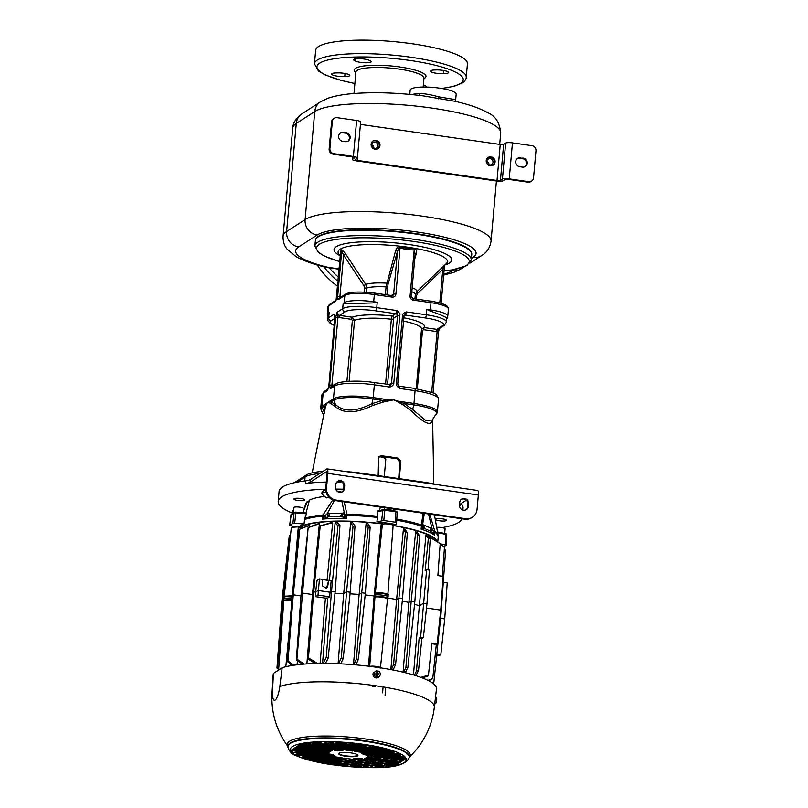 <?xml version="1.0" encoding="UTF-8"?>
<svg xmlns="http://www.w3.org/2000/svg" width="808" height="808" viewBox="0 0 808 808"><rect width="100%" height="100%" fill="white"/><g stroke="black" fill="none" stroke-linecap="round" stroke-linejoin="round"><path stroke-width="1.21" d="M466.337 500.202L460.611 503.899A18.473 3.777 5.1 0 0 459.914 504.808A18.473 3.777 5.1 0 0 460.398 505.778A92.354 18.907 -174.9 0 0 459.51 504.99M341.855 481.962A92.354 18.907 -174.9 0 0 336.966 481.911M326.331 482.043A92.354 18.907 -174.9 0 0 305.444 483.507L305.687 480.81A92.354 18.907 -174.9 0 0 279.073 491.537L278.184 501.445A92.354 18.907 -174.9 0 0 292.88 513.343M464.711 519.18L465.469 518.696A11.08 10.494 57.2 0 0 472.438 517.201L471.69 517.686A11.08 10.494 -122.8 0 1 464.711 519.18L335.441 500.596A11.08 10.494 -122.8 0 1 325.776 488.264L327.058 473.862A2.767 0.687 -81.8 0 0 326.705 471.599A2.767 0.687 -81.8 0 0 326.553 471.64L310.08 482.265A18.473 3.777 5.1 0 1 305.444 483.507M462.863 510.06L463.055 507.959A92.354 18.907 -174.9 0 0 461.126 503.566M442.127 527.634A92.354 18.907 -174.9 0 0 461.974 518.786M343.622 489.214A92.354 18.907 -174.9 0 0 335.754 489.113M325.735 489.244A92.354 18.907 -174.9 0 0 278.184 501.445M300.839 498.506A5.545 1.131 5.1 0 1 304.858 499.97A5.545 1.131 5.1 0 1 297.839 500.445A5.545 1.131 5.1 0 1 293.819 498.98A5.545 1.131 5.1 0 1 300.839 498.506M442.511 518.867A5.545 1.131 5.1 0 1 446.531 520.332A5.545 1.131 5.1 0 1 439.512 520.807A5.545 1.131 5.1 0 1 435.492 519.342A5.545 1.131 5.1 0 1 442.511 518.867M305.969 513.262L309.424 500.152A64.499 13.201 5.1 0 1 324.624 496.415M303.182 511.04L306.101 503.192A64.499 13.201 5.1 0 1 307.454 501.414A10.161 2.081 -174.9 0 0 309.323 500.677M303.404 508.525L304.151 508.434M293.375 511.787A11.08 2.272 -174.9 0 0 292.738 512.454L292.9 510.656A11.08 2.272 5.1 0 1 293.536 509.989M336.896 491.011A11.08 2.272 5.1 0 1 341.016 491.91L341.764 492.133M326.139 492.254A11.08 2.272 -174.9 0 0 321.907 493.637L322.069 491.84A11.08 2.272 5.1 0 1 325.806 490.496M321.907 493.637A11.08 2.272 -174.9 0 0 322.24 494.274L326.25 497.88A64.993 13.302 5.1 0 1 329.331 497.587M344.188 501.859L346.925 514.272A4.616 1.464 -88.9 0 0 346.763 515.393A70.195 14.362 5.1 0 1 377.437 517.443L377.316 511.656L384.84 510.242L383.79 520.544L395.233 522.19L396.576 522.675L396.445 524.594A70.195 14.362 5.1 0 0 386.881 523.059A70.195 14.362 5.1 0 0 376.922 521.786L377.437 517.443M378.255 510.929L377.316 511.656L378.255 510.929M379.487 510.535L380.336 507.05M394.415 509.07L394.789 510.969M422.746 523.685L422.453 526.23L421.392 524.968L423.129 513.201M396.799 519.079A70.033 14.332 -174.9 0 1 421.392 524.968A4.616 3.384 108.1 0 1 421.402 526.119L421.14 529.129A70.195 14.362 5.1 0 1 434.542 535.219L433.26 533.31L433.886 531.795L434.542 535.219L434.815 532.209A70.195 14.362 5.1 0 1 438.189 537.199L437.754 542.057M437.613 541.966A70.195 14.362 -174.9 0 0 393.052 525.382M383.79 520.544L376.922 521.786M396.678 511.434A0.919 0.909 -176.3 0 1 397.223 512.322L395.88 511.838L395.233 522.19M294.193 526.624L289.678 525.351L290.93 514.979L294.718 512.817L306.484 513.787L304.656 518.484L304.06 523.968L292.91 523.271L294.051 512.969A0.919 0.879 -122.8 0 1 294.425 512.343L294.425 512.343A0.919 0.879 -122.8 0 1 294.991 512.211M298.98 526.978A70.195 14.362 5.1 0 1 304.06 523.968M383.719 523.988A70.195 14.362 -174.9 0 0 300.233 527.159M436.583 541.31A69.337 14.191 -174.9 0 0 393.132 525.584L387.85 594.789M383.123 524.089A69.337 14.191 -174.9 0 0 301.051 527.27M293.112 587.285L298.304 526.877L302.808 527.897M300.99 595.94L293.274 594.829L292.254 595.496L299.243 529.341L308.535 525.584A69.367 14.201 5.1 0 1 309.565 525.331L309.403 526.957M306.878 663.913L312.444 594.536L302.182 593.062L301.152 593.718L308.161 527.422L317.908 523.877A69.367 14.201 5.1 0 1 319.413 523.695L312.444 594.536A70.639 14.463 5.1 0 1 312.524 594.526M332.674 522.736A69.367 14.201 -174.9 0 0 330.502 522.827L319.695 526.058L332.674 522.736L327.078 580.225M329.401 580.366L335.128 522.665L337.976 525.856L339.966 525.452L337.401 522.625A69.367 14.201 -174.9 0 0 335.128 522.665M334.966 593.446A70.639 14.463 5.1 0 1 343.673 593.597L350.692 522.756L353.056 526.23L355.025 526.018L352.773 522.827A69.367 14.201 -174.9 0 0 350.692 522.756M350.036 593.87A70.639 14.463 5.1 0 1 359.116 594.466L366.105 523.635L368.206 527.22L370.155 527.21L368.044 523.806A69.367 14.201 -174.9 0 0 366.105 523.635M365.166 594.991A70.639 14.463 5.1 0 1 374.134 595.981L381.083 525.19L382.366 524.362L375.094 595.365C374.973 593.708 391.779 596.122 387.497 597.142M387.618 597.94A70.639 14.463 5.1 0 1 396.597 599.617L403.434 528.886A69.367 14.201 5.1 0 1 405.091 529.24L407.323 532.836L402.536 598.647L395.577 664.519L393.617 664.53L391.375 669.701M402.303 600.869A70.639 14.463 5.1 0 1 408.868 602.526L415.615 531.866A69.367 14.201 5.1 0 1 417.13 532.3L419.625 535.795L414.847 601.536L407.889 667.347L405.909 667.56L403.737 672.337M414.555 604.222A70.639 14.463 5.1 0 1 419.332 605.909L425.917 535.34A69.367 14.201 5.1 0 1 427.25 535.906L430.23 539.118L428.361 538.158L425.917 535.34M428.563 537.249L428.624 536.522A69.367 14.201 5.1 0 1 429.775 537.088L440.198 543.643L428.624 536.522M355.56 683.396L352.44 683.174M352.258 683.164L338.906 682.225M375.417 686.245L372.508 686.679L376.376 685.861M375.841 685.79A6.464 6.302 160.8 0 1 372.751 686.315L372.549 685.325M282.174 667.741L273.407 673.397L272.508 691.214A13.665 3.394 -81.8 0 0 275.154 700.092A13.665 3.394 -81.8 0 0 279.81 686.497L282.174 667.741A81.972 16.776 5.1 0 1 374.942 667.034A81.972 16.776 5.1 0 1 436.461 689.012L434.34 707.263A81.477 16.675 5.1 0 0 371.902 685.235A81.477 16.675 5.1 0 0 279.81 686.497M272.508 691.214A81.477 16.675 5.1 0 0 272.033 692.769A81.477 16.675 5.1 0 1 272.033 692.769L273.175 674.448A81.972 16.776 5.1 0 1 273.407 673.397M376.7 673.438L375.942 673.337L376.7 673.438L376.932 670.862A3.161 3 57.2 0 0 376.225 670.983L373.256 673.054A3.464 3.283 -122.8 0 0 378.831 676.922L379.538 676.124A3.161 3 57.2 0 0 378.083 671.024L377.599 673.771L377.841 671.105A3.242 3.07 57.2 0 0 376.922 670.943M409.373 757.035A61.711 12.635 -174.9 0 0 365.448 738.977A61.711 12.635 -174.9 0 0 287.789 746.188M350.945 752.884A9.696 1.99 5.1 0 1 357.974 755.44A9.696 1.99 5.1 0 1 345.693 756.268A9.696 1.99 5.1 0 1 338.663 753.712A9.696 1.99 5.1 0 1 350.945 752.884M374.245 758.106L367.165 757.086L369.165 755.793L376.245 756.813L374.245 758.106L367.741 756.712M383.103 759.379L376.023 758.359L378.023 757.066L385.103 758.086L383.103 759.379L376.599 757.985M391.961 760.651L384.871 759.631L386.87 758.338L393.961 759.358L391.961 760.651L385.446 759.257M400.808 761.924L393.728 760.904L395.728 759.611L402.808 760.631L400.808 761.924L394.304 760.53M400.728 756.389L404.091 756.874L405.192 758.611L398.728 757.682L400.728 756.389M381.487 747.844L387.699 749.43L386.749 750.036L379.659 749.026L381.487 747.844M369.246 761.328L362.166 760.308L364.166 759.025L371.246 760.035L369.246 761.328L362.741 759.934M378.104 762.601L371.024 761.58L373.023 760.298L380.103 761.308L378.104 762.601L371.599 761.207M386.961 763.873L379.871 762.853L381.871 761.56L388.961 762.58L386.961 763.873L380.447 762.479M366.751 762.944L359.661 761.924L361.661 760.631L368.751 761.651L366.751 762.944L360.247 761.55M375.599 764.216L368.519 763.196L370.519 761.904L377.599 762.924L375.599 764.216L369.094 762.823M384.457 765.489L377.376 764.469L379.376 763.176L386.456 764.196L384.457 765.489L377.952 764.095M349.036 760.399L341.956 759.379L343.956 758.086L351.036 759.106L349.036 760.399L342.531 759.005M357.894 761.671L350.813 760.651L352.813 759.358L359.893 760.379L357.894 761.671L351.389 760.278M364.246 764.55L357.166 763.54L359.166 762.247L366.246 763.267L364.246 764.55L357.742 763.166M373.104 765.822L366.024 764.812L368.024 763.52L375.104 764.54L373.104 765.822L366.6 764.439M346.541 762.005L339.451 760.995L341.451 759.702L348.541 760.722L346.541 762.005L340.037 760.621M364.347 754.712L361.812 753.551L362.812 752.915L369.892 753.925L367.892 755.217L364.347 754.712L362.236 753.278M355.399 763.277L348.309 762.267L350.308 760.974L357.399 761.995L355.399 763.277L348.884 761.894M361.752 766.166L354.661 765.146L356.661 763.853L363.751 764.873L361.752 766.166L355.247 764.772M344.036 763.621L336.956 762.601L338.956 761.318L346.036 762.328L344.036 763.621L337.532 762.227M379.891 747.481L377.892 748.764L370.811 747.754L372.811 746.461L379.891 747.481M369.034 747.491L361.954 746.481L363.954 745.188L371.034 746.208L369.034 747.491L362.529 746.107M368.539 747.814L366.539 749.107L359.449 748.087L361.449 746.804L368.539 747.814M377.397 749.087L375.397 750.38L368.307 749.359L370.306 748.077L377.397 749.087M386.244 750.359L384.244 751.652L377.164 750.632L379.164 749.349L386.244 750.359M395.102 751.632L393.102 752.925L386.022 751.905L388.022 750.622L395.102 751.632M366.034 749.43L364.034 750.723L356.954 749.703L358.954 748.41L366.034 749.43M374.892 750.703L372.892 751.995L365.812 750.975L367.812 749.683L374.892 750.703M401.455 754.52L399.455 755.813L392.375 754.793L394.375 753.5L401.455 754.52M383.75 751.975L381.75 753.268L374.659 752.248L376.659 750.955L383.75 751.975M392.597 753.248L390.597 754.541L383.517 753.521L385.517 752.228L392.597 753.248M363.539 751.046L361.54 752.329L354.449 751.319L356.449 750.026L363.539 751.046M372.397 752.319L370.397 753.601L363.307 752.591L365.307 751.299L372.397 752.319M398.96 756.136L396.96 757.419L389.87 756.409L391.87 755.116L398.96 756.136M381.245 753.591L379.245 754.874L372.165 753.864L374.165 752.571L381.245 753.591M390.102 754.864L388.103 756.147L381.022 755.137L383.022 753.844L390.102 754.864M352.894 764.893L345.814 763.873L347.814 762.59L354.894 763.6L352.894 764.893L346.39 763.499M396.455 757.742L394.456 759.035L387.375 758.015L389.375 756.732L396.455 757.742M405.313 759.015L403.313 760.308L396.223 759.288L398.223 758.005L405.313 759.015M378.75 755.197L376.75 756.49L369.66 755.47L371.66 754.187L378.75 755.197M387.598 756.47L385.598 757.763L378.518 756.742L380.517 755.46L387.598 756.47M334.451 764.216L336.451 762.924L343.541 763.944L341.542 765.237L334.451 764.216M353.308 759.035L354.308 758.389L362.398 758.763L360.398 760.055L353.308 759.035M361.247 766.489L360.297 767.105L352.339 766.651L354.167 765.469L361.247 766.489M350.399 766.509L343.309 765.489L345.309 764.196L352.399 765.216L350.399 766.509L343.885 765.115M370.599 767.438L363.519 766.418L365.519 765.125L372.599 766.146L370.599 767.438L364.095 766.045M388.729 764.126L390.729 762.833L397.809 763.853L395.809 765.146L388.729 764.126M374.872 766.085L376.871 764.792L383.962 765.812L381.962 767.095L374.872 766.085M386.224 765.742L388.224 764.449L394.688 765.378L389.597 766.226L386.224 765.742M391.456 760.974L389.456 762.257L382.376 761.247L384.376 759.954L391.456 760.974M400.314 762.247L398.314 763.53L391.224 762.52L393.223 761.227L400.314 762.247M373.75 758.429L371.751 759.712L364.661 758.702L366.66 757.409L373.75 758.429M382.598 759.702L380.598 760.985L373.518 759.975L375.518 758.682L382.598 759.702M322.392 751.046L329.472 752.066L327.472 753.349L320.392 752.339L322.392 751.046M313.534 749.774L320.625 750.794L318.625 752.076L311.534 751.066L313.534 749.774M304.687 748.501L311.767 749.521L309.767 750.804L302.687 749.794L304.687 748.501M295.829 747.228L302.909 748.248L300.909 749.531L293.829 748.521L295.829 747.228M295.91 752.763L292.546 752.278L291.446 750.541L297.91 751.47L295.91 752.763L292.546 752.278M315.15 761.308L308.939 759.722L309.888 759.106L316.978 760.126L315.15 761.308L309.454 759.389M332.29 754.44L334.825 755.591L333.825 756.237L326.745 755.217L328.745 753.935L332.29 754.44M316.746 761.671L318.746 760.379L325.826 761.399L323.826 762.691L316.746 761.671M327.604 761.651L334.684 762.671L332.684 763.964L325.604 762.944L327.604 761.651M327.392 747.824L334.472 748.834L332.472 750.127L325.392 749.107L327.392 747.824M318.534 746.552L325.624 747.562L323.624 748.854L316.534 747.834L318.534 746.552M309.686 745.279L316.766 746.289L314.767 747.582L307.686 746.562L309.686 745.279M329.886 746.208L336.976 747.228L334.977 748.511L327.886 747.501L329.886 746.208M321.039 744.936L328.119 745.956L326.119 747.238L319.039 746.228L321.039 744.936M312.181 743.663L319.261 744.683L317.261 745.976L310.181 744.956L312.181 743.663M347.602 748.753L354.682 749.774L352.682 751.056L345.602 750.046L347.602 748.753M338.744 747.481L345.824 748.501L343.824 749.784L336.744 748.774L338.744 747.481M332.391 744.592L339.471 745.612L337.471 746.905L330.391 745.885L332.391 744.592M323.533 743.32L330.624 744.34L328.624 745.633L321.534 744.612L323.533 743.32M350.096 747.137L357.186 748.158L355.187 749.45L348.096 748.43L350.096 747.137M341.249 745.865L348.329 746.885L346.329 748.178L339.249 747.158L341.249 745.865M334.886 742.986L341.976 743.996L339.976 745.289L332.886 744.269L334.886 742.986M328.099 761.328L330.098 760.045L337.189 761.055L335.189 762.348L328.099 761.328M352.601 745.531L359.681 746.541L357.681 747.834L350.601 746.814L352.601 745.531M343.743 744.259L350.824 745.269L348.824 746.562L341.744 745.542L343.743 744.259M362.186 744.936L360.186 746.218L353.096 745.208L355.096 743.915L362.186 744.936M319.251 760.055L321.251 758.773L328.331 759.783L326.331 761.075L319.251 760.055M310.393 758.783L312.393 757.5L319.473 758.51L317.473 759.803L310.393 758.783M301.536 757.51L303.535 756.227L310.625 757.237L308.626 758.53L301.536 757.51M330.603 759.722L332.603 758.429L339.683 759.449L337.683 760.732L330.603 759.722M321.746 758.449L323.745 757.157L330.826 758.177L328.826 759.459L321.746 758.449M295.183 754.632L297.182 753.339L304.262 754.359L302.263 755.642L295.183 754.632M312.888 757.177L314.888 755.884L321.978 756.904L319.978 758.187L312.888 757.177M304.04 755.904L306.04 754.611L313.12 755.631L311.12 756.914L304.04 755.904M333.098 758.106L335.098 756.813L342.188 757.833L340.188 759.126L333.098 758.106M324.25 756.833L326.25 755.541L333.33 756.561L331.331 757.854L324.25 756.833M297.687 753.016L299.687 751.723L306.767 752.743L304.767 754.036L297.687 753.016M315.393 755.561L317.392 754.268L324.473 755.288L322.473 756.581L315.393 755.561M306.535 754.288L308.535 752.995L315.625 754.015L313.625 755.308L306.535 754.288M300.182 751.4L302.182 750.117L309.262 751.127L307.262 752.42L300.182 751.4M291.324 750.127L293.324 748.844L300.414 749.854L298.415 751.147L291.324 750.127M343.329 750.107L337.784 750.895L334.249 750.38L336.249 749.097L343.329 750.107M312.686 743.34L314.686 742.047L321.766 743.067L319.766 744.36L312.686 743.34M317.887 753.945L319.887 752.662L326.977 753.672L324.978 754.965L317.887 753.945M331.118 744.016L324.038 742.996L326.038 741.714L333.118 742.724L331.118 744.016L324.614 742.623M351.329 744.946L344.248 743.936L346.248 742.643L353.328 743.663L351.329 744.946L344.824 743.562M309.04 752.672L311.04 751.389L318.12 752.4L316.12 753.692L309.04 752.672M298.829 745.289L300.829 744.006L307.909 745.016L305.909 746.309L298.829 745.289M310.413 743.41L308.414 744.703L301.95 743.774L307.05 742.926L310.413 743.41M335.391 742.663L336.34 742.047L344.299 742.501L342.471 743.673L335.391 742.663M296.324 746.905L298.324 745.612L305.414 746.632L303.414 747.925L296.324 746.905M305.182 748.178L307.181 746.885L314.261 747.905L312.262 749.198L305.182 748.178M314.039 749.45L316.039 748.158L323.119 749.178L321.119 750.47L314.039 749.45M322.887 750.723L324.887 749.43L331.977 750.45L329.977 751.743L322.887 750.723M345.046 756.106L346.561 755.924L345.046 756.106L345.309 755.561L346.561 755.924A9.696 1.99 -174.9 0 0 357.005 755.753M357.782 755.732L357.409 755.975A2.02 1.919 -122.8 0 1 356.833 755.611A1.333 1.262 57.2 0 0 356.611 755.46L356.984 755.217A1.333 1.262 -122.8 0 1 357.207 755.369A2.02 1.919 57.2 0 0 357.782 755.732L357.823 755.339A9.696 1.99 -174.9 0 0 357.934 755.207M338.744 753.49A9.696 1.99 -174.9 0 0 345.077 755.722M338.936 753.298A2.02 1.919 -122.8 0 0 339.491 753.127A1.333 1.262 57.2 0 1 339.734 753.036L340.027 752.844M357.823 755.339L356.984 755.217M375.71 756.732L374.286 757.651M384.568 758.005L383.144 758.924M393.415 759.278L392.001 760.197M402.273 760.55L400.849 761.469M404.869 758.106L399.304 757.308M387.224 749.309L380.245 748.652M370.71 759.964L369.286 760.873M379.568 761.237L378.144 762.146M388.416 762.51L387.002 763.419M368.206 761.57L366.792 762.489M377.063 762.843L375.639 763.762M385.921 764.115L384.497 765.035M350.5 759.025L349.076 759.944M359.358 760.298L357.934 761.217M365.711 763.186L364.287 764.105M374.569 764.459L373.144 765.378M348.006 760.641L346.582 761.56M369.357 753.854L367.933 754.763L364.388 754.258M356.853 761.914L355.439 762.833M363.206 764.802L361.792 765.711M345.501 762.257L344.077 763.166M379.356 747.4L377.932 748.319L371.387 747.38M370.498 746.127L369.074 747.047M368.004 747.743L366.579 748.663L360.035 747.713M376.851 749.016L375.427 749.935L368.882 748.986M385.709 750.289L384.285 751.208L377.74 750.258M394.567 751.561L393.142 752.47L386.598 751.531M365.499 749.349L364.075 750.268L357.53 749.329M374.356 750.622L372.932 751.541L366.388 750.602M400.919 754.44L399.495 755.359L392.951 754.42M383.204 751.895L381.79 752.814L375.245 751.874M392.062 753.167L390.638 754.086L384.093 753.147M363.004 750.965L361.58 751.884L355.035 750.945M371.852 752.238L370.428 753.157L363.883 752.218M398.415 756.056L397.001 756.975L390.446 756.035M380.709 753.51L379.285 754.43L372.74 753.49M389.567 754.783L388.143 755.702L381.598 754.763M354.359 763.53L352.934 764.439M395.92 757.672L394.496 758.581L387.951 757.641M404.778 758.944L403.354 759.853L396.809 758.914M378.205 755.126L376.791 756.035L370.246 755.096M387.062 756.399L385.638 757.308L379.093 756.369M343.006 763.863L341.582 764.782L335.037 763.843M361.853 758.692L360.439 759.601L353.884 758.661M360.711 766.408L360.297 767.105M352.985 766.236L360.338 766.651M351.854 765.136L350.44 766.055M372.064 766.075L370.64 766.984M397.273 763.782L395.849 764.691L389.305 763.752M383.416 765.731L382.002 766.651L375.447 765.711M389.597 766.226L393.254 765.176M389.638 765.772L386.81 765.368M390.921 760.894L389.496 761.813L382.952 760.873M399.778 762.166L398.354 763.085L391.809 762.146M373.205 758.348L371.791 759.268L365.246 758.328M382.063 759.621L380.639 760.54L374.094 759.601M328.937 751.985L327.513 752.905L320.968 751.965M320.079 750.713L318.665 751.632L312.11 750.693M311.231 749.44L309.807 750.359L303.263 749.42M302.374 748.168L300.95 749.087L294.405 748.147M297.374 751.389L295.95 752.309M291.809 750.592L292.587 751.824M316.443 760.045L315.191 760.853M334.441 755.419L327.321 754.844M325.291 761.318L323.867 762.237L317.322 761.298M334.148 762.59L332.724 763.51L326.18 762.57M333.936 748.764L332.512 749.683L325.967 748.733M325.079 747.491L323.665 748.41L317.11 747.461M316.231 746.218L314.807 747.137L308.262 746.188M336.441 747.148L335.017 748.067L328.472 747.127M327.583 745.875L326.159 746.794L319.614 745.855M318.726 744.602L317.302 745.521L310.757 744.582M354.146 749.693L352.722 750.612L346.178 749.673M345.289 748.42L343.865 749.339L337.32 748.4M338.936 745.531L337.512 746.451L330.967 745.511M330.078 744.259L328.664 745.178L322.109 744.239M356.641 748.077L355.227 748.996L348.682 748.057M347.794 746.804L346.369 747.723L339.825 746.784M341.441 743.926L340.017 744.845L333.472 743.895M336.643 760.985L335.229 761.894L328.684 760.954M359.146 746.471L357.722 747.39L351.177 746.44M350.288 745.198L348.864 746.117L342.319 745.168M361.641 744.855L360.227 745.774L353.682 744.835M327.796 759.712L326.371 760.621L319.827 759.682M318.938 758.439L317.514 759.358L310.969 758.409M310.08 757.167L308.666 758.086L302.111 757.136M339.148 759.369L337.724 760.288L331.179 759.348M330.29 758.096L328.866 759.015L322.321 758.076M303.727 754.278L302.303 755.197L295.758 754.258M321.443 756.823L320.019 757.742L313.474 756.803M312.585 755.551L311.161 756.47L304.616 755.53M341.643 757.753L340.229 758.672L333.684 757.732M332.795 756.48L331.371 757.399L324.826 756.46M306.232 752.662L304.808 753.581L298.263 752.642M323.937 755.207L322.513 756.126L315.968 755.187M315.08 753.935L313.666 754.854L307.111 753.915M308.727 751.056L307.303 751.975L300.758 751.026M299.869 749.784L298.455 750.703L291.91 749.753M342.794 750.036L342.329 750.753M337.784 750.895L334.825 750.006M337.825 750.44L342.37 750.309M321.231 742.986L319.806 743.905L313.262 742.966M326.442 753.601L325.018 754.52L318.473 753.571M332.583 742.653L331.159 743.572M352.793 743.582L351.369 744.501M317.584 752.329L316.16 753.248L309.615 752.298M307.373 744.946L305.949 745.865L299.404 744.915M309.868 743.33L308.454 744.249L303.424 743.522M343.693 742.471L342.511 743.229L335.966 742.289M304.869 746.552L303.454 747.471L296.91 746.531M313.726 747.824L312.302 748.743L305.757 747.804M322.584 749.097L321.16 750.016L314.615 749.077M331.442 750.369L330.017 751.288L323.473 750.349M435.502 697.254L436.29 697.445A3.161 0.788 98.2 0 1 436.714 699.627A3.161 0.788 98.2 0 1 435.987 703.021L435.108 702.97A3.242 0.808 98.2 0 1 434.936 703.293A3.242 0.808 98.2 0 1 434.775 703.505L435.653 703.576A3.161 0.788 98.2 0 1 435.391 703.707L434.755 703.677M435.653 703.576L435.653 703M376.225 670.983A3.161 3 57.2 0 0 376.387 676.922L376.134 677.165A3.242 3.07 57.2 0 0 377.286 677.326L377.538 677.084A3.161 3 57.2 0 0 379.538 676.124M376.68 673.458L377.477 673.569M377.538 677.084L377.518 674.67L377.286 677.326M376.589 674.72L377.366 674.832L377.407 673.791L378.599 673.721L378.518 674.619L377.77 674.508M378.599 673.721L377.851 673.609M376.387 676.922L376.619 674.347L375.861 674.236L375.942 673.337M377.407 673.791L376.518 673.66L376.457 674.316M376.599 674.589L377.366 674.832M387.335 598.718C391.577 597.859 374.861 595.163 374.993 596.728L375.094 595.365L374.134 595.981L368.478 666.206M353.5 664.691L359.116 594.466L361.721 592.779L356.449 658.904L353.924 664.721M338.098 663.721L343.673 593.597L346.571 591.729L341.309 657.783L338.582 663.742M322.554 663.408L327.735 598.041A70.559 14.443 5.1 0 0 325.412 598.112L320.109 663.429M297.415 660.712L297.091 664.792M290.456 665.772L290.597 663.944M416.231 675.791L416.342 674.781M426.957 603.849L429.412 570.105L426.644 569.711L420.625 637.239L419.12 638.209L421.877 638.603L423.382 637.633L426.957 603.849L423.321 603.334L419.332 605.909L413.454 674.922M414.847 601.536L411.211 601.021L408.868 602.526L403.081 672.175M402.536 598.647L398.91 598.132L396.597 599.617L390.87 669.61M369.66 666.63C371.266 665.337 382.487 666.954 380.225 668.145M387.83 595.082L387.274 599.304C391.526 598.405 374.811 595.779 374.942 597.365L369.69 666.347M374.993 596.728L374.942 597.365M387.305 599.001C391.557 598.132 374.841 595.466 374.973 597.031M387.618 595.567C391.89 594.385 375.114 592.264 375.235 594.011M387.638 595.274C391.91 594.102 375.154 591.971 375.266 593.698M392.93 525.877C395.183 524.685 383.962 523.069 382.366 524.362M403.434 528.886L405.424 532.28L398.91 598.132L393.617 664.53M393.072 670.024L395.577 664.519M405.424 532.28L407.323 532.836M415.615 531.866L417.736 535.027L411.211 601.021L405.909 667.56M405.323 672.721L407.889 667.347M417.736 535.027L419.625 535.795M419.12 638.209L416.504 671.004L414.423 675.225M423.382 637.633L420.625 637.239M426.644 569.711L425.149 570.67L428.361 538.158M427.998 569.903L430.23 539.118M415.878 675.67L418.504 670.59L421.877 638.603M416.504 671.004L418.504 670.59M426.503 608.06L440.734 610.111L437.158 643.895L431.846 643.128L428.462 675.114L420.907 677.397M431.785 643.734L436.381 644.39L437.158 643.895M440.734 610.111L443.188 576.356L437.875 575.599L440.198 543.643M422.2 677.882L427.856 676.155L428.462 675.114M436.35 644.39L432.734 678.629L427.927 680.386M432.734 678.629L428.644 680.75M442.35 576.235L444.471 547.077L440.168 544.067M440.118 615.938L440.845 616.039L433.886 681.912L431.947 682.699M433.886 681.912L432.32 682.952M440.845 616.039L445.632 550.228L444.319 549.248M440.602 618.322L444.733 618.908L447.218 582.891L443.299 582.326M436.623 656.015L440.784 654.924L436.795 654.349M444.733 618.908L440.784 654.924M385.083 695.577L385.628 687.356M383.063 686.911L382.628 692.86M278.275 669.064L278.184 670.317M283.77 601.748L281.75 602.263L276.962 668.075L278.649 669.337M276.962 668.075L278.679 668.913M281.75 602.263L289.284 535.765L282.78 601.606L277.487 668.004M289.284 535.765L290.506 535.27M278.79 669.923L280.265 668.974M285.83 666.731L291.587 604.525M283.901 600.445L291.961 599.506M283.921 600.152L291.981 599.193M278.629 669.62L284.022 598.395L292.082 597.829M284.022 598.395L284.184 596.799L292.183 596.466M298.304 526.877L291.324 527.351L284.214 596.516L292.203 596.163M292.567 665.418L287.436 661.59L288.001 660.954L293.718 665.247M292.254 595.496L287.436 661.59M299.243 529.341L299.758 529.27L293.274 594.829L288.001 660.954M299.758 529.27L309.565 525.331M301.152 593.718L296.334 659.954L302.455 664.237M296.334 659.954L296.92 659.106L304.04 664.115M308.161 527.422L296.92 659.106M308.656 527.553L319.413 523.695M325.412 598.112L315.585 596.698L315.615 592.133L313.696 591.85L312.676 592.516L307.838 658.904L315.221 663.53M307.838 658.904L308.444 657.864L317.423 663.469M320.17 526.392L313.696 591.85L308.444 657.864M326.432 588.466L328.745 580.275L331.179 580.619L330.098 592.234L318.13 590.507L315.615 592.133L317.019 580.508L319.463 578.932L317.999 595.143L315.585 596.698M328.492 580.427L322.331 579.548M328.745 580.275L327.664 586.689L326.553 588.386L322.372 585.931L322.331 579.346L319.463 578.932M339.966 525.452L335.138 591.84L331.502 591.325L337.976 525.856M325.483 663.418L328.109 658.298L326.25 657.338L331.502 591.325L330.098 592.234L329.644 596.809L327.735 598.041M335.138 591.84L328.109 658.298M326.25 657.338L323.22 663.408M329.644 596.809L317.999 595.143M312.676 592.516L319.695 526.058M341.309 657.783L343.198 658.55L340.683 663.843M353.056 526.23L346.571 591.729L350.207 592.254L343.198 658.55M350.207 592.254L355.025 526.018M356.449 658.904L358.358 659.459L355.894 664.893M368.206 527.22L361.721 592.779L365.347 593.304L358.358 659.459M365.347 593.304L370.155 527.21M292.738 512.454A11.08 2.272 -174.9 0 0 293.163 513.161M303.091 512.05L307.454 501.414M304.404 519.635A70.195 14.362 5.1 0 1 322.816 516.12A4.616 0.949 5.1 0 1 324.452 516.07L325.038 515.666L323.018 514.979L332.805 499.869M306.484 513.787L306.414 513.08L306.484 513.787M290.506 525.856L289.678 525.351L292.91 523.271M294.152 512.524A4.848 0.99 -174.9 0 0 293.264 512.999A4.848 0.99 -174.9 0 0 293.274 513.09M293.264 512.999L293.748 507.596A4.848 0.99 5.1 0 1 299.889 507.182A4.848 0.99 5.1 0 1 303.404 508.464L303.02 512.767M304.656 518.484A70.033 14.332 -174.9 0 1 323.018 514.979A4.616 3 84.8 0 0 322.816 516.12L322.544 519.12L325.493 517.827L324.452 516.07L322.544 519.12A70.195 14.362 5.1 0 1 346.501 518.403L343.41 517.292L345.137 515.454L346.501 518.403L346.763 515.393A4.616 0.949 5.1 0 0 345.137 515.454L342.632 516.999L343.41 517.292M325.038 515.666L326.381 517.494L328.735 516.827L327.26 513.605L325.038 515.666M325.493 517.827L326.381 517.494M334.431 500.404L327.26 513.605L343.915 513.1L340.734 516.474L328.735 516.827M340.734 516.474L342.632 516.999M377.488 516.302A70.033 14.332 -174.9 0 0 346.925 514.272A4.616 2.323 -5.2 0 0 344.804 515.07L341.905 501.526M346.218 471.609A44.935 9.201 5.1 0 1 361.742 473.256L423.725 482.164A44.935 9.201 5.1 0 1 437.774 484.76M294.375 482.709L306.262 475.043A2.767 2.626 57.2 0 1 306.495 474.912A44.935 9.201 5.1 0 1 307.363 474.417A44.935 9.201 5.1 0 1 322.978 471.397M325.776 488.264L326.523 487.779L327.816 473.377A5.545 1.374 -81.8 0 0 327.099 468.862A5.545 1.374 -81.8 0 0 326.796 468.943L310.322 479.568A18.473 3.777 -174.9 0 1 305.687 480.81M327.816 473.377L478.336 495.011A5.545 1.374 -81.8 0 0 477.629 490.486L327.099 468.862M472.438 517.201A11.08 10.494 57.2 0 0 477.053 509.414L478.336 495.011M465.469 518.696L336.189 500.112A11.08 10.494 57.2 0 1 326.523 487.779M459.742 502.364A4.616 4.373 -122.8 0 1 466.428 499.203A4.616 4.373 -122.8 0 1 468.6 503.636L468.357 506.343A4.616 4.373 -122.8 0 1 461.681 509.505A4.616 4.373 -122.8 0 1 459.51 505.071L459.742 502.364M335.785 484.548L335.542 487.254A4.616 4.373 -122.8 0 0 342.471 491.769A4.616 4.373 -122.8 0 0 344.4 488.527L344.642 485.82A4.616 4.373 -122.8 0 0 337.704 481.305A4.616 4.373 -122.8 0 0 335.785 484.548M337.35 481.568A4.616 4.373 -122.8 0 1 343.885 486.305L344.642 485.82M342.087 491.991A4.616 4.373 -122.8 0 0 343.642 489.012L343.885 486.305M461.307 499.384A4.616 4.373 -122.8 0 1 467.852 504.121L468.6 503.636M466.044 509.808A4.616 4.373 -122.8 0 0 467.61 506.828L467.852 504.121M378.164 476.144L378.619 458.146L379.76 456.207L381.568 455.793A59.843 12.251 -174.9 0 1 390.153 456.884A59.843 12.251 5.1 0 1 398.394 458.207L397.546 458.752A2.767 1.091 100.2 0 1 397.294 458.772L397.294 458.772A2.767 1.091 100.2 0 1 397.071 458.671M414.575 388.456A2.767 0.687 98.2 0 1 414.726 388.416A2.767 0.687 98.2 0 1 415.09 390.678L413.949 403.455A32.32 6.615 -174.9 0 1 437.391 411.979L432.28 420.049L425.473 420.362L412.676 409.535L404.192 403.505L393.647 399.859L382.83 402.152L372.73 405.485C356.076 413.464 343.652 413.837 335.461 406.596L328.553 402.222L326.806 403.344L325.2 407.454L312.181 472.832M436.603 414.06A31.956 6.545 -174.9 0 0 413.726 404.879A2.767 0.687 -81.8 0 0 413.949 403.455L396.839 401L393.668 399.586L382.527 400.394L371.943 403.677C355.954 411.777 343.885 412.141 335.734 404.768L331.017 401.93L328.644 401.909L326.806 403.101L324.907 405.879A2.767 2.434 -164.8 0 1 325.2 407.454L324.513 413.656M430.199 311.04A2.767 0.687 -81.8 0 0 430.371 309.878L426.826 309.373L430.199 311.04C439.249 314.009 449.662 318.736 446.551 318.463M389.345 384.83A2.767 0.687 98.2 0 1 389.496 384.79A2.767 0.687 98.2 0 1 389.85 387.052L391.516 383.214L397.556 315.504L399.829 315.433C400.253 313.959 399.202 312.322 396.678 310.514A2.767 0.687 98.2 0 1 395.688 313.696L375.771 310.838A24.937 5.101 -174.9 0 0 345.107 311.757L339.491 315.383A2.767 2.626 -122.8 0 1 337.067 312.302L335.674 317.352L329.634 385.073L330.24 388.83A2.767 2.626 -122.8 0 1 331.391 386.891L335.774 384.063A2.767 2.626 57.2 0 0 334.613 386.012L333.472 398.799L328.644 401.909A2.767 2.555 -29.9 0 1 328.553 402.222M390.466 400.364A2.767 0.879 -112.6 0 1 390.325 400.061L373.215 397.607L374.356 384.82L389.85 387.052C392.627 386.002 393.94 384.699 393.789 383.144L399.829 315.433M396.445 383.527C396.021 385.002 397.071 386.638 399.596 388.446A2.767 0.687 -81.8 0 0 399.233 386.194L414.726 388.416L432.209 392.607C435.522 393.304 437.633 395.496 438.532 399.192A32.32 6.615 5.1 0 0 415.09 390.678L399.596 388.446L397.778 384.012L396.445 383.527L402.485 315.817C402.334 314.261 403.647 312.959 406.424 311.908L403.758 316.393L402.485 315.817M415.241 253.682A1.848 0.848 -164.2 0 1 416.362 253.409C416.736 250.005 416.029 248.46 414.231 248.773L414.191 250.036L407.05 249.581L400.021 247.995L400.425 246.783C398.819 245.996 397.243 247.208 395.678 250.429L386.062 286.88A25.856 5.292 -174.9 0 0 366.67 288.042L365.761 284.376L345.521 253.853C343.067 250.621 341.683 249.339 341.38 249.985L340.4 250.621L340.612 252.197M373.528 302.899L377.245 302.243L373.7 301.738A24.008 4.919 -174.9 0 0 344.178 302.626L343.178 303.263L344.319 303.768L373.528 302.899A2.767 0.687 -81.8 0 0 373.7 301.738L374.346 294.536L392.052 297.081A3.697 3.495 -122.8 0 0 395.92 293.991L393.647 294.051A1.848 1.747 -122.8 0 1 391.89 295.617M334.916 318.029L334.32 314.07A2.767 2.626 57.2 0 0 334.835 315.958M327.897 389.416A2.767 2.626 57.2 0 0 327.493 390.607L328.886 385.557L334.926 317.837M341.38 249.985L341.703 251.197L340.703 251.844L340.4 250.621M329.179 312.302L328.694 317.696A27.704 5.676 -174.9 0 0 327.664 319.059L329.179 312.302L328.179 312.938A24.008 4.919 -174.9 0 0 327.28 314.12L327.886 316.524M414.231 248.773L407.272 248.349L400.414 246.783M339.946 297.758L339.916 296.587L337.643 296.657L341.703 251.197L343.612 255.116L345.531 253.853M395.678 250.429A1.848 0.848 -164.2 0 1 397.435 251.561L388.042 284.254L386.547 283.143A27.159 5.555 -174.9 0 0 365.761 284.376L363.903 285.618L343.612 255.116L339.916 296.587L341.43 296.809M391.385 295.516L393.647 294.051L397.435 251.561C398.697 248.157 399.556 246.965 400.021 247.995L395.92 293.991M411.353 296.597L410.08 296.021L414.191 250.036L415.15 254.106M414.777 258.883L416.362 253.409M340.269 255.995L338.764 253.924A54.873 11.231 -174.9 0 1 407.596 247.177A54.873 11.231 -174.9 0 1 446.38 263.529L416.837 291.718A27.159 5.555 -174.9 0 0 412.201 287.729M441.996 267.721A1.848 0.586 -133.8 0 0 442.784 269.367L444.471 265.963L441.138 303.364M439.784 302.97L442.784 269.367L417.645 293.344L416.595 295.536L416.272 299.091M471.751 254.611L471.761 253.581A78.467 16.059 -174.9 0 0 414.837 233.482A78.467 16.059 -174.9 0 0 315.544 239.643L315.373 240.653A78.507 16.069 5.1 0 1 414.807 233.926A78.507 16.069 5.1 0 1 471.751 254.611L471.276 260.014A78.507 16.069 5.1 0 0 414.332 239.33A78.507 16.069 5.1 0 0 314.888 246.056L318.281 252.349L324.452 256.136L339.764 261.671M339.087 269.236L326.735 267.438M337.572 286.194A76.194 72.134 -122.8 0 1 317.201 264.984M443.501 73.619A8.312 1.697 5.1 0 1 434.825 73.003A8.312 1.697 5.1 0 1 430.401 71.084A8.312 1.697 5.1 0 1 435.462 69.973A8.312 1.697 5.1 0 1 444.137 70.589A8.312 1.697 5.1 0 1 448.561 72.508A8.312 1.697 5.1 0 1 443.501 73.619L443.774 70.518M423.362 84.981A8.312 1.697 5.1 0 1 424.917 85.608A8.312 1.697 5.1 0 1 426.462 86.769A8.312 1.697 5.1 0 1 426.311 87.042M336.704 72.932A8.312 1.697 5.1 0 1 345.38 73.548A8.312 1.697 5.1 0 1 349.814 75.467A8.312 1.697 5.1 0 1 344.743 76.578A8.312 1.697 5.1 0 1 336.067 75.962A8.312 1.697 5.1 0 1 331.644 74.043A8.312 1.697 5.1 0 1 336.704 72.932M369.65 60.519A8.312 1.697 5.1 0 1 371.195 61.671A8.312 1.697 5.1 0 1 364.479 62.741A8.312 1.697 5.1 0 1 355.288 60.943A8.312 1.697 5.1 0 1 353.742 59.782A8.312 1.697 5.1 0 1 360.449 58.711A8.312 1.697 5.1 0 1 369.65 60.519M314.453 63.802L315.655 50.298A76.194 15.594 5.1 0 1 318.504 46.571A76.194 15.594 5.1 0 1 402.647 42.531A76.194 15.594 5.1 0 1 467.438 63.842L466.236 77.346A76.194 15.594 -174.9 0 0 401.445 56.035A76.194 15.594 -174.9 0 0 317.291 60.075A76.194 15.594 -174.9 0 0 314.453 63.802L318.392 70.963L325.24 74.952L341.097 80.386L354.874 83.557M345.026 73.478L344.743 76.578M355.469 58.923L355.288 60.943M455.288 99.596L455.611 100.515A23.089 4.727 -174.9 0 0 455.288 99.596L438.653 96.829C431.684 94.869 425.402 93.738 419.796 93.425A23.089 4.727 -174.9 0 0 411.999 94.597M455.823 101.434L422.877 95.809M409.797 94.385L410.181 90.112A23.089 4.727 5.1 0 1 439.431 88.133A23.089 4.727 5.1 0 1 456.177 94.213L455.611 100.515M332.31 121.543L329.896 148.551A4.616 4.373 57.2 0 0 333.926 153.692L353.399 156.489A5.545 1.131 -174.9 0 1 357.419 157.954A5.545 1.131 -174.9 0 1 357.217 158.227L355.217 159.509A2.767 0.566 5.1 0 0 355.116 159.651A2.767 0.566 5.1 0 0 357.126 160.378L497.021 180.487A2.767 0.566 5.1 0 0 500.435 180.376L502.435 179.093A5.545 1.131 -174.9 0 1 509.242 178.881L528.725 181.689A4.616 4.373 57.2 0 0 531.624 181.063L530.876 181.548A4.616 4.373 -122.8 0 1 527.977 182.174L508.495 179.366A2.767 0.566 -174.9 0 0 505.091 179.467L503.091 180.76A5.545 1.131 5.1 0 1 496.274 180.962L356.368 160.863A5.545 1.131 5.1 0 1 352.349 159.398A5.545 1.131 5.1 0 1 352.561 159.126L354.56 157.843A2.767 0.566 -174.9 0 0 354.661 157.701A2.767 0.566 -174.9 0 0 352.652 156.974L333.169 154.177A4.616 4.373 -122.8 0 1 329.149 149.036L331.563 122.028A4.616 4.373 -122.8 0 1 333.482 118.776L334.229 118.291A4.616 4.373 57.2 0 0 332.31 121.543L331.563 122.028M531.624 181.063A4.616 4.373 57.2 0 0 533.553 177.821L535.967 150.803A4.616 4.373 57.2 0 0 531.937 145.672L512.454 142.864A5.545 1.131 -174.9 0 0 505.646 143.077L503.647 144.359A2.767 0.566 5.1 0 1 500.243 144.46L360.419 124.371M491.062 156.823A4.616 4.373 -122.8 0 1 493.163 165.206A4.616 4.373 -122.8 0 1 486.355 162.246A4.616 4.373 -122.8 0 1 491.062 156.823M375.952 140.289A4.616 4.373 -122.8 0 1 378.053 148.662A4.616 4.373 -122.8 0 1 371.246 145.703A4.616 4.373 -122.8 0 1 375.952 140.289M357.419 157.954L360.641 121.937A5.545 1.131 -174.9 0 0 356.621 120.473L337.138 117.675A4.616 4.373 57.2 0 0 334.229 118.291M340.188 133.148A4.616 4.373 -122.8 0 1 342.713 132.744L343.461 132.26A4.616 4.373 -122.8 0 0 338.754 137.683A4.616 4.373 -122.8 0 0 342.653 141.269L345.309 141.653A4.616 4.373 -122.8 0 0 350.016 136.229A4.616 4.373 -122.8 0 0 346.117 132.643L343.461 132.26M347.824 141.249A4.616 4.373 -122.8 0 0 345.37 133.128L342.713 132.744M487.8 157.712A4.616 4.373 -122.8 0 1 492.779 165.428M489.628 164.963A3.232 3.06 57.2 0 0 492.92 161.166A3.232 3.06 57.2 0 0 488.163 159.095A3.232 3.06 57.2 0 0 489.628 164.963M489.012 164.812A3.232 3.06 57.2 0 0 486.81 161.398M372.69 141.168A4.616 4.373 -122.8 0 1 377.669 148.884M374.518 148.419A3.232 3.06 57.2 0 0 377.821 144.622A3.232 3.06 57.2 0 0 373.054 142.551A3.232 3.06 57.2 0 0 374.518 148.419M373.902 148.268A3.232 3.06 57.2 0 0 371.7 144.854M524.917 166.701A4.616 4.373 -122.8 0 0 522.453 158.58L519.797 158.196L523.21 158.095A4.616 4.373 -122.8 0 1 525.311 166.478A4.616 4.373 -122.8 0 1 522.402 167.094L519.746 166.711A4.616 4.373 -122.8 0 1 517.645 158.338A4.616 4.373 -122.8 0 1 520.554 157.712M517.282 158.59A4.616 4.373 -122.8 0 1 519.797 158.196M340.643 252.48L336.643 297.304A3.697 0.919 98.2 0 1 335.32 301.546L328.826 305.737L328.179 312.938A2.767 2.626 -122.8 0 0 328.321 314.09M328.866 385.739L334.855 317.928L334.32 314.07L328.694 317.696A2.767 2.626 -122.8 0 0 331.108 320.786A24.937 5.101 -174.9 0 0 334.209 325.24M326.806 403.344A2.767 1.99 -156.4 0 0 326.806 403.101L321.978 406.212L323.119 393.435L327.493 390.607L328.886 385.557M320.766 407.798L321.18 409.989A31.956 6.545 -174.9 0 1 322.21 407.616L324.907 405.879L324.23 412.181L322.21 407.616A2.767 2.626 -122.8 0 1 321.978 406.212A32.32 6.615 -174.9 0 0 320.766 407.798L321.907 395.011A32.32 6.615 5.1 0 1 323.119 393.435A2.767 2.626 57.2 0 1 324.271 391.486L328.048 389.052M382.83 402.152L382.527 400.394L372.993 399.021A31.956 6.545 -174.9 0 0 333.714 400.192L331.017 401.93A2.767 2.525 -71.3 0 1 331.017 403.707M335.461 406.596A2.767 2.262 -51.1 0 0 335.734 404.768L333.714 400.192A2.767 2.626 -122.8 0 1 333.472 398.799A32.32 6.615 -174.9 0 1 373.215 397.607A2.767 0.687 -81.8 0 1 372.993 399.021L371.943 403.677L372.73 405.485M432.401 419.877A2.767 2.646 -163.7 0 0 432.361 420.524C430.694 426.341 423.745 423.19 411.504 411.05A2.767 1.03 -47.1 0 1 412.676 409.535L413.726 404.879L404.192 403.505A2.767 0.919 -62.7 0 0 403.434 405.111L396.657 401.253M432.553 419.665L432.361 420.524M411.504 411.05L403.434 405.111M399.182 478.629L400.758 461.328L398.394 458.207M379.346 456.54L380.608 456.328M381.568 455.793L380.719 456.338A56.772 11.625 -174.9 0 1 397.546 458.752L399.819 461.934A2.767 0.848 -176.5 0 0 399.707 462.146L397.294 458.772L380.659 456.389L378.841 456.803M398.809 478.578L399.819 461.934L400.758 461.328M384.265 476.488L385.8 459.318A11.08 2.272 -174.9 0 0 385.598 458.823A11.08 2.272 -174.9 0 0 379.255 456.631M381.82 456.52A10.161 2.081 5.1 0 1 384.77 457.884L385.598 458.823M442.511 325.745A2.767 2.626 57.2 0 0 444.259 325.382L438.633 329.007A2.767 2.626 -122.8 0 1 436.886 329.381L442.511 325.745A24.937 5.101 -174.9 0 0 425.351 317.958L405.434 315.1A1.848 1.747 57.2 0 0 404.091 315.474L397.718 384.103L399.233 386.194M404.101 315.463L403.788 316.211M431.684 392.405L437.118 331.543L439.077 328.725M403.697 317.756A37.865 7.747 5.1 0 1 424.16 327.553L436.886 329.381L436.229 331.502A4.616 4.373 -122.8 0 0 437.118 331.543L438.391 332.118M436.229 331.502L423.503 329.674L424.16 327.553L421.524 329.088A35.098 7.181 -174.9 0 0 403.404 321.089M343.178 303.263L342.693 308.666L337.067 312.302L337.946 317.281L331.906 385.002L330.24 388.83L334.613 386.012A32.32 6.615 5.1 0 1 374.356 384.82A2.767 0.687 98.2 0 0 374.003 382.568C357.338 379.649 336.855 381.74 335.774 384.063M346.915 381.396L352.369 320.362L351.551 319.332L338.825 317.504A4.616 4.373 -122.8 0 1 337.946 317.281L335.674 317.352M332.795 385.982L332.795 385.032A4.616 4.373 -122.8 0 0 331.906 385.002L329.634 385.073M349.117 381.255L354.55 320.332L352.207 317.211A37.865 7.747 5.1 0 1 392.102 316.019L395.688 313.696A1.848 1.747 -122.8 0 1 397.304 315.756A4.616 1.151 98.2 0 0 397.556 315.504L396.678 310.514L376.76 307.646A27.704 5.676 -174.9 0 0 342.693 308.666A2.767 2.626 -122.8 0 0 345.107 311.757M389.042 384.729L391.274 383.285A4.616 1.151 98.2 0 1 391.516 383.214L393.789 383.144M397.304 315.756L393.708 318.069A1.848 1.747 -122.8 0 0 392.102 316.019L391.355 319.231A35.098 7.181 -174.9 0 0 354.55 320.332L352.369 320.362M429.715 514.151L434.765 531.038L433.522 531.25L432.775 532.775L433.26 533.31M428.553 513.979L432.007 528.654L422.675 524.543L424.291 513.363M396.728 520.221A70.195 14.362 5.1 0 1 421.402 526.119A4.616 0.949 5.1 0 1 422.311 526.543L423.685 528.654L424.634 528.523L422.685 524.422M423.23 528.765L422.311 526.543L421.14 529.129L423.685 528.654M434.421 514.817L438.098 535.209A70.033 14.332 -174.9 0 0 434.765 531.038A4.616 4.272 -54.1 0 1 434.815 532.209A4.616 0.949 5.1 0 0 433.886 531.795L432.007 528.654L431.351 531.573L424.634 528.523M431.351 531.573L432.775 532.775M446.632 534.644L445.864 534.401L445.269 544.784L446.097 545.279L440.198 543.723M446.097 545.279L443.925 546.683M436.694 527.412A4.848 0.99 5.1 0 1 441.562 527.543A4.848 0.99 5.1 0 1 445.077 528.826L444.663 533.452M386.699 509.798A4.151 0.848 5.1 0 1 390.052 509.989A4.151 0.848 5.1 0 1 392.658 510.656M393.496 510.777A4.848 0.99 -174.9 0 0 390.244 509.868A4.848 0.99 -174.9 0 0 385.86 509.676M460.398 505.778L460.57 503.929M396.193 511.232L384.77 509.545M377.871 510.959L383.628 509.525A0.919 0.788 75.4 0 0 382.76 510.242L381.709 520.544M397.223 512.322L396.576 522.675L397.223 512.322L396.425 511.262L395.758 511.1L395.88 511.838L384.84 510.242L384.719 509.515L395.708 511.121M287.799 746.087A61.044 12.494 5.1 0 1 365.115 740.795A61.044 12.494 5.1 0 1 409.393 756.945L409.333 757.439A61.024 12.494 -174.9 0 0 365.075 741.29A61.024 12.494 -174.9 0 0 287.769 746.592L287.799 746.077L288.092 746.632M332.553 764.742A58.257 11.928 -174.9 0 0 404.172 762.601A58.257 11.928 -174.9 0 0 364.085 744.4A58.257 11.928 -174.9 0 0 292.466 746.552A58.257 11.928 -174.9 0 0 332.553 764.742M387.658 594.981C391.93 593.83 375.185 591.658 375.306 593.375M283.861 600.586L291.93 599.839M284.244 596.223L292.223 595.829M306.495 513.07L295.91 512.141L294.708 523.15M290.93 514.979A0.919 0.879 -122.8 0 1 291.314 514.353L295.203 512.12L306.414 513.08M295.91 512.151L295.344 512.141M328.856 513.282L329.654 516.666M343.127 512.858L339.996 516.362M423.725 482.164A2.767 0.687 98.2 0 1 423.867 482.76M307.363 474.417L306.262 475.043A2.767 2.626 57.2 0 0 305.111 476.993L297.132 482.134M319.614 473.569A46.177 9.454 -174.9 0 0 305.111 476.993L304.757 480.932M361.742 473.256A2.767 0.687 98.2 0 1 361.883 473.852M335.441 500.596L336.189 500.112M310.08 482.265L310.322 479.568M343.642 489.012L344.4 488.527M467.61 506.828L468.357 506.343M426.826 309.373L426.341 314.777A27.704 5.676 -174.9 0 1 446.44 322.079L446.763 318.433M403.849 316.12L405.434 315.1A2.767 0.687 -81.8 0 0 406.424 311.908L426.341 314.777A2.767 0.687 -81.8 0 1 425.351 317.958M410.08 296.021A3.697 3.495 57.2 0 0 413.302 300.132L431.007 302.677L430.371 309.878A24.008 4.919 -174.9 0 1 447.784 316.211L446.743 318.493M377.245 302.243L376.76 307.646A2.767 0.687 -81.8 0 1 375.771 310.838M344.319 303.768A2.767 2.626 -122.8 0 1 344.178 302.626L344.824 295.415A24.008 4.919 5.1 0 1 374.346 294.536L374.104 293.031L391.819 295.576L392.052 297.081M337.643 296.657A3.697 0.919 -81.8 0 0 338.32 299.606L344.824 295.415A1.848 1.747 57.2 0 1 345.592 294.122C349.581 291.779 359.095 291.415 374.104 293.031L374.003 293.051M327.28 314.12L327.927 306.909A24.008 4.919 5.1 0 1 328.826 305.737A1.848 1.747 57.2 0 1 329.593 304.444L335.886 300.384M366.297 292.203L366.67 288.042L364.539 288.052L363.903 285.618M388.042 284.254L386.86 294.859M385.365 294.647L386.062 286.88L387.577 286.739M407.272 248.349L407.05 249.581M413.302 300.132L412.959 298.657M430.674 301.202L431.007 302.677A24.008 4.919 5.1 0 1 448.43 309.01L447.784 316.211M417.645 293.344A1.848 0.586 -133.4 0 1 416.837 291.718L415.322 294.738A25.856 5.292 -174.9 0 0 411.858 291.678M415.282 295.132L416.595 295.536M444.854 265.004A59.115 12.1 -174.9 0 0 408.919 244.511A59.115 12.1 -174.9 0 0 347.703 243.188A59.115 12.1 -174.9 0 0 340.017 255.651M339.774 261.6A76.659 15.695 5.1 0 1 326.745 241.319A76.659 15.695 5.1 0 1 413.666 241.451A76.659 15.695 5.1 0 1 467.287 257.611A76.659 15.695 5.1 0 1 444.036 270.902M471.418 258.449L473.023 257.409A81.275 16.635 -174.9 0 0 417.1 232.017A81.275 16.635 -174.9 0 0 317.18 235.017L298.707 246.935A81.275 16.635 -174.9 0 0 328.018 267.327L339.118 268.923M443.744 274.114A81.275 16.635 -174.9 0 0 452.308 270.771L454.136 269.589M329.22 267.822A73.427 69.508 57.2 0 0 338.39 277.073M323.917 266.791A76.194 72.134 57.2 0 0 338.017 281.285M423.473 78.487L423.978 78.113A34.168 6.999 -174.9 0 0 394.92 68.559A34.168 6.999 -174.9 0 0 357.176 70.367A34.168 6.999 -174.9 0 0 355.904 72.043L355.914 71.983M423.937 78.639A36.017 7.373 -174.9 0 0 424.634 78.235A36.017 7.373 -174.9 0 0 399.849 66.983A36.017 7.373 -174.9 0 0 355.571 68.316A36.017 7.373 -174.9 0 0 355.863 72.558M441.33 88.425A73.427 15.029 -174.9 0 0 460.499 83.396A73.427 15.029 -174.9 0 0 409.979 60.459A73.427 15.029 -174.9 0 0 319.705 63.155A73.427 15.029 -174.9 0 0 354.884 83.487M473.023 257.409A13.857 13.12 57.2 0 0 481.74 255.54C483.729 254.187 489.507 250.874 491.062 241.158A95.132 19.473 -174.9 0 0 410.161 214.554A95.132 19.473 -174.9 0 0 305.111 219.604L286.628 231.522L296.273 123.462A13.857 13.12 57.2 0 1 302.041 113.736C296.172 117.918 293.072 122.705 292.728 128.118A95.132 19.473 5.1 0 1 296.273 123.462L314.746 111.544A95.132 19.473 5.1 0 1 419.806 106.505A95.132 19.473 5.1 0 1 500.707 133.108C499.778 122.735 495.435 115.908 487.658 112.645C479.71 108.191 468.913 104.444 455.278 101.394M419.796 93.425A2.767 1.555 -93 0 1 418.999 95.344M438.653 96.829L438.673 98.879M422.968 95.819C395.95 92.546 371.781 91.88 350.45 93.819C341.441 94.677 333.835 96.192 327.624 98.384L320.524 101.818A13.857 13.12 57.2 0 0 314.746 111.544L305.111 219.604A13.857 13.12 -122.8 0 0 317.18 235.017M452.308 270.771A13.857 13.12 57.2 0 0 461.025 268.902L464.216 266.852M298.707 246.935A13.857 13.12 -122.8 0 1 286.628 231.522A95.132 19.473 -174.9 0 0 283.083 236.168C282.901 241.4 284.244 245.723 287.093 249.137L295.94 256.53C303.465 260.782 313.555 264.398 326.24 267.357M352.561 159.126L352.753 156.984M500.435 180.376L503.647 144.359M502.435 179.093L505.646 143.077M497.021 180.487L500.243 144.46M357.126 160.378L357.318 158.136M333.926 153.692L333.169 154.177M329.896 148.551L329.149 149.036M353.399 156.489L356.621 120.473M345.37 133.128L346.117 132.643M509.242 178.881L512.454 142.864M528.725 181.689L527.977 182.174M522.453 158.58L523.21 158.095M391.708 295.597L392.87 295.354M364.176 292.072L364.539 288.052M338.32 299.606A1.848 1.747 -122.8 0 1 339.087 298.314L345.592 294.122M335.865 300.424A1.848 1.747 57.2 0 0 335.32 301.546M334.815 318.392L331.108 320.786M400.556 464.6L399.526 476.104M423.503 329.674L422.523 330.442L417.322 388.82M421.433 330.179L422.523 330.442M373.851 382.608A2.767 0.687 98.2 0 1 374.003 382.568L390.506 384.588A1.848 1.747 57.2 0 0 391.274 383.285M332.795 385.032L333.997 385.214M351.551 319.332L352.207 317.211L339.491 315.383L338.825 317.504M393.708 318.069L387.537 384.507M389.608 384.85A1.848 1.747 57.2 0 0 390.506 384.588M393.375 319.13L391.355 319.231L385.557 384.224M445.854 533.775L445.864 534.401L437.643 532.694M446.168 545.188L446.763 534.805L446.258 533.886L437.512 531.967L445.471 533.654M422.736 524.291L424.978 528.573M430.725 527.917L430.765 531.199M272.033 692.759A81.507 81.507 0 0 0 287.789 746.218M409.373 757.076A81.507 81.507 0 0 0 434.34 707.222M287.769 746.592C289.143 751.571 292.223 754.712 297.001 756.015C305.333 759.631 317.13 762.56 332.401 764.782C366.994 768.388 403.636 770.994 409.333 757.439M380.437 667.883L387.507 599.011M289.607 525.442L291.314 514.353M327.927 306.909L329.593 304.444M415.14 253.853L411.424 296.506L413.07 298.627L430.775 301.172C440.491 302.707 443.481 304.161 443.855 304.313C446.471 305.06 447.996 306.626 448.43 309.01M444.531 265.307L444.471 265.963M415.322 294.738L414.948 298.899M315.373 240.653L314.888 246.056M444.026 270.973L452.5 269.882L466.721 265.66L471.276 260.014M353.995 93.506L355.904 72.043M441.744 88.486L453.975 86.325L462.237 83.022C464.913 81.093 466.246 79.194 466.236 77.346M423.18 87.032L423.978 78.113M443.663 275.094L453.985 272.316L461.025 268.902M469.852 263.206L481.74 255.54M292.728 128.118L283.083 236.168M302.041 113.736L320.524 101.818M500.707 133.108L499.697 144.39M496.425 180.992L491.062 241.158M352.349 159.398L352.571 156.964M340.623 252.025L336.088 300.253M334.189 325.402L330.563 323.695L327.816 320.524L327.664 319.059M324.271 391.486L321.907 395.011M323.644 415.11L321.18 409.989M432.623 419.564L433.785 483.891M398.718 478.568L399.707 462.146M437.391 411.979L438.532 399.192M444.259 325.382L446.44 322.079M433.017 392.961L438.461 332.027L439.491 328.008M421.524 329.088L416.211 388.638M438.189 537.199L438.098 535.209M384.335 507.626L384.174 509.464M393.951 509.01L393.789 510.818"/></g></svg>
